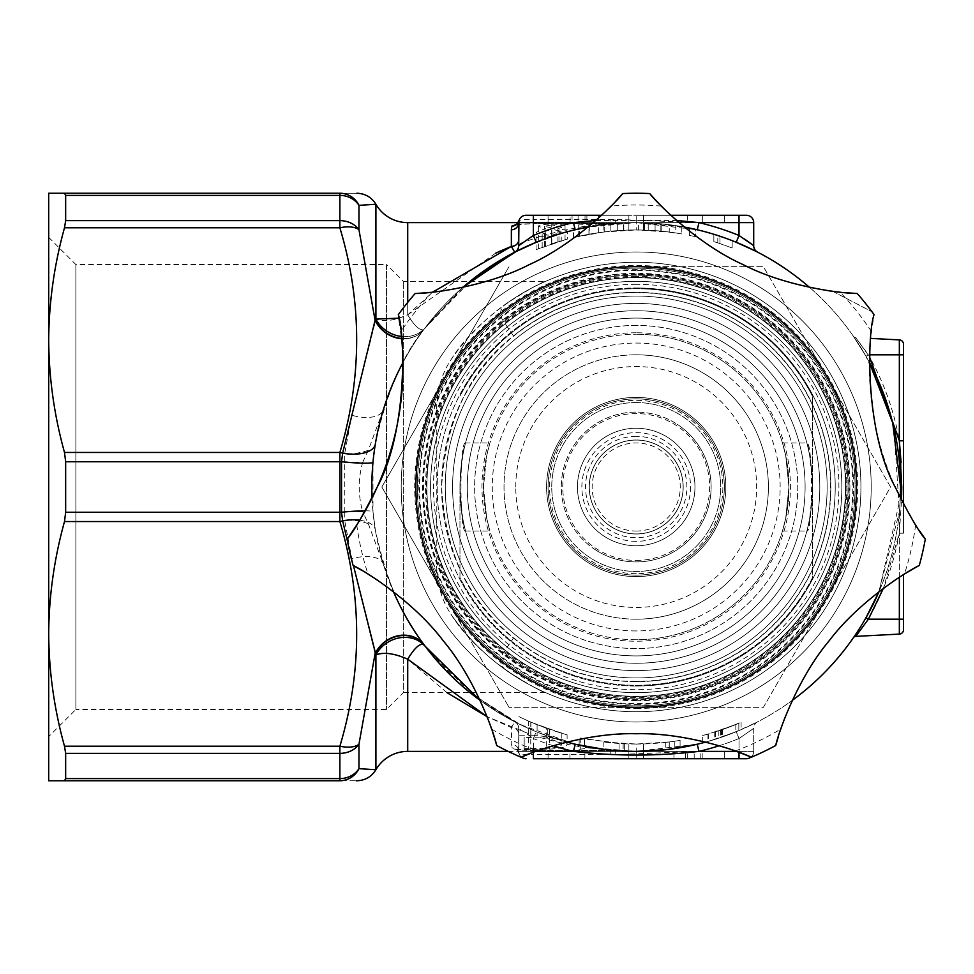 <?xml version="1.0" encoding="UTF-8"?>
<svg xmlns="http://www.w3.org/2000/svg" width="974" height="974" viewBox="0 0 974 974"><rect width="100%" height="100%" fill="white"/><g stroke="black" fill="none" stroke-linecap="round" stroke-linejoin="round"><path stroke-width="0.73" stroke-dasharray="4.87 3.65" d="M48.7 237.376L75.875 264.551L386.52 264.551L386.52 709.449L386.52 264.551L403.346 281.376L545.562 281.376C541.617 282.216 528.967 289.327 507.637 302.695C499.784 307.821 498.481 314.164 503.741 321.712L513.481 335.957C469.529 369.937 445.568 420.378 441.599 487.268C445.69 553.841 469.651 604.099 513.481 638.043L503.741 652.288C498.469 659.8 499.772 666.143 507.637 671.305C529.052 684.71 541.69 691.82 545.562 692.624L403.346 692.624L403.346 281.376L403.346 692.624L386.52 709.449L75.875 709.449L75.875 264.551L75.875 709.449L48.7 736.624M64.503 452.46L65.66 461.761L65.66 512.239L64.503 521.54C54.215 558.577 48.956 596.027 48.7 633.879L48.7 340.121L48.7 780.758L339.877 780.758C362.255 780.758 362.255 780.758 339.877 780.758A22.037 21.379 -90 0 0 358.956 768.656L358.956 744.282A22.037 10.69 16 0 1 339.877 746.218L339.877 778.603A22.037 19.882 180 0 0 358.956 768.656L375.915 769.74L375.915 654.881L375.075 653.712L358.956 744.282A22.037 18.165 0 0 1 339.877 753.365L65.66 753.365L64.503 746.218C54.203 709.121 48.944 671.67 48.7 633.879L48.7 340.121C48.956 302.269 54.215 264.818 64.503 227.782L339.877 227.782C362.255 303.072 362.255 377.973 339.877 452.46L64.503 452.46C54.203 415.362 48.944 377.924 48.7 340.121L48.7 193.242L64.503 193.242L65.66 195.397L65.66 220.635L64.503 227.782M901.084 462.54L899.343 533.192L899.343 634.098L855.732 636.375L868.394 619.184C883.637 592.302 893.962 563.629 899.343 533.192L883.406 588.345M878.95 591.729L900.353 497.97A264.38 264.38 0 0 1 878.95 591.729L899.416 511.752L893.949 428.158M903.519 504.13L903.519 533.192L899.343 533.192L901.559 500.344M636.205 266.681A220.319 220.319 0 0 0 415.886 487A220.319 220.319 0 0 0 636.205 707.319A220.319 220.319 0 0 0 856.523 487A220.319 220.319 0 0 0 636.205 266.681A220.319 220.319 0 0 0 415.886 487A220.319 220.319 0 0 0 636.205 707.319A220.319 220.319 0 0 0 856.523 487A220.319 220.319 0 0 0 636.205 266.681L763.409 266.681L890.601 487L763.409 707.319L509.012 707.319L763.409 707.319L890.601 487L763.409 266.681L636.205 266.681A220.319 220.319 0 0 0 445.41 597.159L509.012 707.319L381.808 487L509.012 266.681L381.808 487L445.41 597.159A220.319 220.319 0 0 0 826.999 597.159A220.319 220.319 0 0 0 636.205 266.681A220.319 220.319 0 0 0 415.886 487A220.319 220.319 0 0 0 636.205 707.319A220.319 220.319 0 0 0 856.523 487A220.319 220.319 0 0 0 636.205 266.681A220.319 220.319 0 0 0 415.886 487A220.319 220.319 0 0 0 636.205 707.319A220.319 220.319 0 0 0 856.523 487A220.319 220.319 0 0 0 636.205 266.681A220.319 220.319 0 0 0 415.886 487A220.319 220.319 0 0 0 636.205 707.319A220.319 220.319 0 0 0 856.523 487A220.319 220.319 0 0 0 636.205 266.681M636.205 686.013A199.013 199.013 0 0 1 437.192 487A199.013 199.013 0 0 1 636.205 287.987A199.013 199.013 0 0 0 437.192 487A199.013 199.013 0 0 0 636.205 686.013A199.013 199.013 0 0 0 835.217 487A199.013 199.013 0 0 0 636.205 287.987A199.013 199.013 0 0 1 835.217 487A199.013 199.013 0 0 1 636.205 686.013M513.481 638.043A194.605 194.605 0 0 0 830.822 487A194.605 194.605 0 0 0 513.481 335.957M636.205 292.395A194.605 194.605 0 0 0 441.599 487A194.605 194.605 0 0 0 636.205 681.605A194.605 194.605 0 0 0 830.822 487A194.605 194.605 0 0 0 636.205 292.395M636.205 277.7A209.3 209.3 0 0 0 426.904 487A209.3 209.3 0 0 0 636.205 696.3A209.3 209.3 0 0 0 845.505 487A209.3 209.3 0 0 0 636.205 277.7A209.3 209.3 0 0 0 426.904 487A209.3 209.3 0 0 0 636.205 696.3A209.3 209.3 0 0 0 845.505 487A209.3 209.3 0 0 0 636.205 277.7A209.3 209.3 0 0 0 426.904 487A209.3 209.3 0 0 0 636.205 696.3A209.3 209.3 0 0 0 845.505 487A209.3 209.3 0 0 0 636.205 277.7A209.3 209.3 0 0 0 426.904 487A209.3 209.3 0 0 0 636.205 696.3A209.3 209.3 0 0 0 845.505 487A209.3 209.3 0 0 0 636.205 277.7A209.3 209.3 0 0 1 845.505 487A209.3 209.3 0 0 1 636.205 696.3M636.205 270.358A216.642 216.642 0 0 0 419.563 487A216.642 216.642 0 0 0 636.205 703.642A216.642 216.642 0 0 0 852.847 487A216.642 216.642 0 0 0 636.205 270.358M518.131 222.62L636.205 222.62L636.205 215.278L687.388 215.278L636.205 215.278L636.205 222.62L570.07 222.62L702.339 222.62L702.339 215.278L578.106 215.278L702.303 215.278L702.339 222.62L623.457 222.924A264.38 264.38 0 0 0 617.699 223.265A264.38 264.38 0 0 1 623.81 222.912L636.205 222.62A264.38 264.38 0 0 0 623.81 222.912A264.38 264.38 0 0 1 636.205 222.62L578.239 224.921L573.516 228.415L565.444 230.022L557.919 228.598L565.054 226.272C564.944 224.921 560.513 224.227 551.759 224.178C542.981 224.215 538.512 224.933 538.354 226.321L545.416 228.598L536.065 232.348L540.582 236.305L511.362 246.422M623.457 230.278L623.81 230.254A264.38 264.38 0 0 1 636.205 229.961A264.38 264.38 0 0 0 610.832 231.191A264.38 264.38 0 0 1 623.457 230.278L623.457 222.924M569.924 758.722L569.924 751.38L636.205 751.38L636.205 758.722L673.947 758.722L584.887 758.722L694.194 758.722L569.924 758.722L636.205 758.722L636.205 751.38L697.25 744.233L698.955 751.38L614.947 754.631L610.199 754.546L610.199 750.357L533.387 750.357L610.199 750.394L636.205 751.38A264.38 264.38 0 0 0 669.248 749.298L636.205 751.38L605.463 749.578M636.205 744.039A264.38 264.38 0 0 1 603.162 741.957L636.205 744.039L669.248 741.957A264.38 264.38 0 0 1 636.205 744.039L636.205 751.38L615.519 750.564L636.205 751.38A264.38 264.38 0 0 1 383.366 564.238C395.809 599.972 409.384 626.818 424.08 644.8C402.396 618.38 386.142 580.066 375.319 529.856L372.993 511.776L372.993 462.224L375.319 444.144C386.142 393.934 402.396 355.62 424.08 329.2L424.08 329.2A29.378 25.86 -143.4 0 1 398.609 338.355A29.378 25.86 -143.4 0 1 375.075 320.288L358.956 229.718A22.037 18.165 0 0 0 339.877 220.635L339.877 195.397A22.037 19.882 180 0 1 358.956 205.344L375.915 204.26L375.915 319.119L351.76 415.228L344.662 453.774L344.82 512.202A29.378 2.569 177.6 0 1 362.669 511.594C358.079 495.133 358.079 478.745 362.669 462.407A29.378 2.569 -177.6 0 1 344.82 461.798A22.037 1.717 180 0 0 339.877 461.761L65.66 461.761M614.947 754.631L615.519 750.564L610.199 750.357L636.205 751.38L603.162 749.298A264.38 264.38 0 0 0 636.205 751.38L588.381 748.02L579.153 749.396L579.153 746.583L567.063 744.306C566.673 747.021 560.793 748.629 549.397 749.128L518.899 749.396L518.899 735.2L532.498 735.2L487.061 716.669L511.362 727.578L511.849 747.874C513.639 749.627 520.822 750.467 533.387 750.394M375.294 653.992A29.378 25.884 -36.7 0 1 398.804 635.937A29.378 25.884 -36.7 0 1 424.287 645.068L423.106 644.24A29.378 25.251 -28.7 0 0 375.915 654.881C383.744 651.898 394.348 653.335 407.716 659.179L407.716 751.38M603.162 232.043L636.205 229.961A264.38 264.38 0 0 0 603.162 232.043L603.162 224.702A264.38 264.38 0 0 1 900.585 487A264.38 264.38 0 0 1 636.205 751.38L569.924 751.38M614.947 219.369L615.519 223.436L533.387 223.643L610.199 223.606L636.205 222.62A264.38 264.38 0 0 1 669.248 224.702L636.205 222.62A264.38 264.38 0 0 1 644.411 222.754L636.205 222.62L697.25 229.767L698.955 222.62L614.947 219.369L610.199 219.454L610.199 223.643L636.205 222.62A264.38 264.38 0 0 0 588.126 227.027L636.205 222.62L603.162 224.702M545.562 692.624C538.975 690.7 480.693 661.845 450.852 614.058C440.504 598.243 435.816 579.688 436.79 558.406L436.79 415.594C435.804 394.336 440.492 375.794 450.852 359.942A224.726 224.726 0 0 1 860.931 487A224.726 224.726 0 0 1 507.637 671.305M636.205 711.726A224.726 224.726 0 0 1 450.852 614.058A224.726 224.726 0 0 0 860.931 487A224.726 224.726 0 0 0 636.205 262.274A224.726 224.726 0 0 1 860.931 487A224.726 224.726 0 0 1 636.205 711.726M398.963 318.157L407.716 314.821L432.724 292.127M497.909 252.156L496.777 252.68M495.644 253.203L407.716 314.821L407.716 222.62M508.16 751.38L673.947 751.38L584.887 751.38L636.205 751.38L593.738 747.947L619.074 750.82A264.38 264.38 0 0 0 624.346 751.112A264.38 264.38 0 0 1 623.141 751.051L605.11 749.542M636.205 251.998A235.002 235.002 0 0 0 401.203 487A235.002 235.002 0 0 0 636.205 722.002A235.002 235.002 0 0 0 871.206 487A235.002 235.002 0 0 0 636.205 251.998A235.002 235.002 0 0 0 401.203 487A235.002 235.002 0 0 0 636.205 722.002A235.002 235.002 0 0 0 871.206 487A235.002 235.002 0 0 0 636.205 251.998A235.002 235.002 0 0 0 401.203 487A235.002 235.002 0 0 0 636.205 722.002A235.002 235.002 0 0 0 871.206 487A235.002 235.002 0 0 0 636.205 251.998M680.083 747.715A264.38 264.38 0 0 1 665.766 749.724L669.211 749.31A264.38 264.38 0 0 0 680.083 747.715L680.083 740.362A264.38 264.38 0 0 1 669.211 741.969L665.766 742.371A264.38 264.38 0 0 0 680.083 740.362L680.083 747.715M681.8 226.589L660.847 223.777A264.38 264.38 0 0 0 648.221 222.9A264.38 264.38 0 0 1 681.8 226.589L681.8 233.93L681.8 226.589M713.845 234.284A264.38 264.38 0 0 1 719.944 236.232L717.801 235.525A264.38 264.38 0 0 0 713.845 234.284L713.845 241.625A264.38 264.38 0 0 1 717.801 242.867L732.156 247.993L719.944 243.573L719.944 236.232L719.944 243.573A264.38 264.38 0 0 0 713.845 241.625L713.845 234.284M695.533 229.365A264.38 264.38 0 0 0 689.422 228.038A264.38 264.38 0 0 1 695.533 229.365L695.533 236.706L695.533 229.365M702.68 735.54L720.602 730.196L741.092 722.343L718.849 730.78A264.38 264.38 0 0 0 738.828 723.305A264.38 264.38 0 0 1 714.733 732.107L735.82 724.546L707.952 734.116A264.38 264.38 0 0 1 702.68 735.54L702.68 742.882A264.38 264.38 0 0 0 707.952 741.457L735.82 731.888L714.733 739.449A264.38 264.38 0 0 0 738.828 730.646A264.38 264.38 0 0 1 718.849 738.134L741.092 729.684L720.602 737.549L705.675 742.091A264.38 264.38 0 0 0 792.325 700.355M809.479 287.318A264.38 264.38 0 0 1 869.441 362.511L865.996 356.265L889.591 411.552M889.652 411.746L892.939 423.909M853.467 637.641L865.996 617.735L854.624 635.961M903.519 344.309A4.407 4.407 0 0 0 899.343 339.902L899.343 440.808C893.962 410.371 883.637 381.698 868.394 354.816L865.996 356.265L853.467 336.359L865.996 356.265L868.394 354.816L855.732 337.625L869.575 356.898M684.284 227.027A264.38 264.38 0 0 0 636.205 222.62L638.384 222.632A264.38 264.38 0 0 0 636.205 222.62L684.284 227.027M719.226 745.731A271.722 271.722 0 0 0 739.023 738.523L736.234 731.717A264.38 264.38 0 0 1 697.25 744.233A264.38 264.38 0 0 0 736.234 731.717A264.38 264.38 0 0 1 697.25 744.233A264.38 264.38 0 0 0 736.234 731.717L739.023 738.523L739.023 751.38L753.706 751.38L753.706 728.345L739.023 738.523L753.706 728.345A7.342 7.342 0 0 1 757.675 721.819L736.234 731.717L757.675 721.819A7.342 7.342 0 0 0 753.706 728.345L753.706 751.38A7.342 7.342 0 0 1 750.966 757.102A7.342 7.342 0 0 0 753.706 751.38L724.327 751.38L739.023 751.38L739.023 758.722L533.387 758.722L548.082 758.722L533.387 758.722L533.387 754.546C524.828 754.582 520.006 754.156 518.947 753.255L518.704 728.345L518.704 751.38A7.342 7.147 -0 0 0 511.362 744.233M755.946 251.292L736.234 242.282L739.023 235.477L739.023 222.62L724.327 222.62L739.023 222.62L739.023 215.278L526.045 215.278A7.342 7.342 0 0 0 518.947 220.745C520.006 219.844 524.828 219.418 533.387 219.454L533.387 223.643L515.745 224.763M375.294 320.008A29.378 25.884 36.7 0 0 398.804 338.063A29.378 25.884 36.7 0 0 424.287 328.932L462.93 287.318A264.38 264.38 0 0 0 402.98 362.511M372.056 497.97A264.38 264.38 0 0 0 393.459 591.729M470.43 692.94L520.274 724.607L575.159 744.233A264.38 264.38 0 0 1 536.175 731.717L514.735 721.819L480.085 700.355A264.38 264.38 0 0 0 566.734 742.091M527.64 245.935L560.902 233.577L574.246 229.986L604.732 224.507L636.205 222.62A264.38 264.38 0 0 0 383.366 409.762C395.809 374.028 409.384 347.182 424.08 329.2A29.378 25.86 -143.4 0 1 401.665 338.745M617.699 223.265A264.38 264.38 0 0 0 610.832 223.837A264.38 264.38 0 0 1 617.699 223.265L617.699 230.619L617.699 223.265M401.641 338.441A29.378 25.884 36.7 0 0 424.287 328.932L470.028 281.376M516.67 251.182L525.29 247.006M579.153 746.583L579.153 745.147A264.38 264.38 0 0 0 584.424 746.254L584.424 738.913L623.141 743.71A264.38 264.38 0 0 0 624.346 743.771A264.38 264.38 0 0 1 619.074 743.479L580.261 738.049A264.38 264.38 0 0 1 579.153 737.805A264.38 264.38 0 0 0 584.424 738.913L584.424 746.254L590.451 747.387L584.68 747.472M445.995 670.623L424.287 645.068L470.028 692.624M362.669 462.407L368.269 450.28L383.366 409.762A29.378 14.464 -163 0 1 351.76 415.228M368.269 450.28A29.378 12.869 176 0 1 344.662 453.774A22.037 10.69 16 0 0 339.877 452.46L339.877 512.239A22.037 1.717 180 0 0 344.82 512.202L344.662 520.226A22.037 10.69 -16 0 1 339.877 521.54L64.503 521.54M368.269 523.72A29.378 12.869 -176 0 0 344.662 520.226L351.76 558.772A29.378 14.464 163 0 1 383.366 564.238L368.269 523.72L362.669 511.594M446.956 692.624L407.716 659.179C413.999 648.794 419.137 643.814 423.106 644.24M636.205 751.38L588.381 748.02M532.498 735.2L537.1 735.346C555.923 738.304 565.918 741.165 567.099 743.929L567.063 744.306M516.634 224.397L533.387 223.606M407.716 302.378L407.716 314.821C394.348 320.665 383.744 322.102 375.915 319.119A29.378 25.251 28.7 0 0 423.106 329.76C419.137 330.186 413.999 325.206 407.716 314.821C413.999 325.219 419.137 330.198 423.106 329.76A29.378 25.251 -151.3 0 1 401.446 336.456M560.902 233.577L551.674 236.122L540.582 236.305M564.689 232.482L574.246 229.986L573.516 228.415M565.444 230.022L567.343 231.362L567.343 239.093L551.674 243.841L551.674 236.122M598.62 224.69L636.205 222.62L636.205 229.961L669.248 232.043L669.248 224.702M548.082 751.38L724.327 751.38L533.387 751.38L548.082 751.38L548.082 758.722L724.327 758.722L548.082 758.722L548.082 751.38M702.144 751.38L643.546 751.38L702.181 751.38L702.144 758.722L643.546 758.722L702.144 758.722M724.327 222.62L533.387 222.62L724.327 222.62L724.327 215.278L724.327 222.62M570.07 222.62L570.107 215.278L628.863 215.278L570.07 215.278L570.07 222.62M365.238 510.826A29.378 2.496 174.6 0 1 372.993 511.776M65.66 220.635L339.877 220.635L339.877 227.782A22.037 10.69 -16 0 1 358.956 229.718L358.956 205.344A22.037 21.379 90 0 0 339.877 193.242C362.255 193.242 362.255 193.242 339.877 193.242L64.503 193.242M450.852 359.942C480.413 312.411 539.072 283.203 545.562 281.376M507.637 302.695A224.726 224.726 0 0 1 636.205 262.274A224.726 224.726 0 0 0 507.637 302.695M601.579 215.278L670.83 215.278M759.184 252.972L757.662 252.181A7.342 7.342 0 0 1 757.662 252.169A7.342 7.342 0 0 1 753.706 245.655L753.706 222.62A7.342 7.342 0 0 0 746.364 215.278L739.023 215.278L739.023 222.62L739.023 215.278M753.706 245.655L752.366 244.632M744.343 238.898L739.023 235.477A271.722 271.722 0 0 0 698.955 222.62L753.706 222.62M518.704 222.62L518.704 245.655A7.342 7.342 0 0 1 514.735 252.181L470.223 281.218M595.857 220.453L676.565 220.453M697.25 229.767A264.38 264.38 0 0 1 736.234 242.282A264.38 264.38 0 0 0 697.25 229.767A264.38 264.38 0 0 1 736.234 242.282A264.38 264.38 0 0 0 697.25 229.767M575.159 229.767A264.38 264.38 0 0 0 536.175 242.282A264.38 264.38 0 0 1 575.159 229.767M533.387 215.278L533.387 222.62L533.387 215.278L533.387 219.454L610.199 219.454M628.863 230.071L628.863 222.729L628.863 230.071M669.248 232.043A264.38 264.38 0 0 0 643.546 230.071L643.546 222.729L643.546 230.071A264.38 264.38 0 0 0 636.205 229.961L644.411 230.095A264.38 264.38 0 0 0 636.205 229.961A264.38 264.38 0 0 1 638.384 229.974L636.205 229.961M575.159 744.233A264.38 264.38 0 0 1 536.175 731.717L533.387 738.523L518.704 728.345A7.342 7.342 0 0 0 514.735 721.819L511.362 727.578A7.342 6.684 0 0 1 518.704 734.262M424.08 644.8A29.378 25.86 143.4 0 0 398.609 635.645A29.378 25.86 143.4 0 0 375.075 653.712L351.76 558.772M347.548 541.483L353.465 565.675M359.723 520.201A29.378 14.196 170.7 0 1 375.319 529.856M65.66 753.365L65.66 778.603L64.503 780.758M553.183 745.731A271.722 271.722 0 0 1 533.387 738.523L533.387 751.38L518.704 751.38A7.342 7.342 0 0 0 521.443 757.102A7.342 7.342 0 0 1 518.947 753.255A7.342 7.244 -14.8 0 0 511.849 747.874M518.704 728.345A7.342 7.342 0 0 0 514.735 721.819L470.223 692.782M535.98 751.38L533.387 751.38L533.387 758.722L533.387 752.33M739.023 752.33L739.023 751.38L698.955 751.38A271.722 271.722 0 0 0 739.023 738.523L739.023 758.722L739.023 751.38L736.429 751.38M628.863 743.929L628.863 751.271L628.863 743.929M603.162 741.957L603.162 749.298M669.248 741.957L669.248 749.298M643.546 743.929L643.546 751.271L643.546 743.929M643.546 215.278L643.546 222.62L643.546 215.278M628.863 215.278L628.863 222.62L628.863 215.278M578.106 215.278L578.106 222.62M585.021 215.278L585.021 222.62M586.896 215.278L586.896 222.62M572.067 215.278L572.067 222.62M687.388 215.278L687.388 222.62M598.389 215.278L598.389 222.62M628.863 758.722L628.863 751.38L628.863 758.722M643.546 758.722L643.546 751.38L643.546 758.722M569.96 758.722L569.96 751.38M694.194 758.722L694.194 751.38M687.267 758.722L687.267 751.38M685.416 758.722L685.416 751.38M700.209 758.722L700.209 751.38M584.887 758.722L584.887 751.38M673.947 758.722L673.947 751.38M732.156 247.993L732.156 240.651L732.156 247.993M717.801 242.867L717.801 235.525M689.422 235.379L689.422 228.038L689.422 235.379A264.38 264.38 0 0 1 695.533 236.706A264.38 264.38 0 0 0 689.422 235.379M675.773 232.944L661.188 231.155L661.188 223.801L675.773 225.603A264.38 264.38 0 0 0 661.188 223.801L661.188 231.155A264.38 264.38 0 0 1 675.773 232.944L675.773 225.603M660.847 231.118L681.8 233.93A264.38 264.38 0 0 0 648.221 230.241A264.38 264.38 0 0 1 660.847 231.118L660.847 223.777M655.088 230.643L655.088 223.302L655.088 230.643M648.221 230.241L648.221 222.9L648.221 230.241M661.188 231.155L661.188 223.801L661.188 231.155M623.81 230.254L623.81 222.912L623.81 230.254M644.411 230.095L644.411 222.754L644.411 230.095M610.832 231.191L610.832 223.837L610.832 231.191M638.384 229.974L638.384 222.632M589.124 234.186L573.455 237.522L604.732 231.849L589.124 234.186L589.124 226.845M604.732 231.849L604.732 224.507M589.051 234.21L589.051 224.178M578.239 236.402L578.239 224.921M573.455 237.522L573.455 229.121M597.464 225.481L579.932 227.283L579.554 228.549L597.464 225.481M589.307 234.162L579.554 236.11L598.633 232.652L589.307 234.162L589.307 224.909L594.091 225.225M598.633 232.652L598.633 225.311M579.554 236.11L579.554 228.549M579.932 227.283L589.307 224.909M588.941 234.223L588.941 226.881M551.674 235.27L561.243 232.068L560.622 231.094L545.209 234.99L551.674 235.27L551.674 243.841L561.243 240.822L561.243 232.068M561.243 240.822L536.065 249.673L567.343 239.093M557.919 241.82L557.919 228.598M565.054 239.726L565.054 226.272M551.759 243.817L551.759 224.178M538.354 248.747L538.354 226.321M545.416 246.045L545.416 228.598M536.065 249.673L536.065 232.348M551.734 243.817L551.734 224.909L558.954 226.248L551.674 228.001L544.454 226.309L551.734 224.909M558.954 241.503L558.954 226.248M544.454 246.398L544.454 226.309M551.674 243.841L551.674 228.001M551.82 243.792L551.82 229.316L560.622 231.094M542.165 247.262L542.165 232.36L551.82 229.316M545.209 234.99L542.165 232.36M567.099 734.846L549.397 729.38L530.757 722.099A264.38 264.38 0 0 1 518.899 716.584A264.38 264.38 0 0 0 537.1 724.753L567.099 734.846L567.099 743.929M518.899 749.396L518.899 735.2M549.397 729.38L549.397 749.128M546.353 728.296L561.828 733.349L530.903 722.16A264.38 264.38 0 0 1 524.17 719.116A264.38 264.38 0 0 0 528.298 721.004L546.353 728.296L546.353 748.336L524.17 748.58L524.17 737.33L547.705 738.134L561.681 743.15L561.828 743.905C561.876 746.376 556.714 747.862 546.353 748.336M561.828 733.349L561.828 743.905M547.705 728.783L547.705 738.134M524.17 748.58L524.17 737.33M561.681 743.15L539.645 737.415M623.141 743.71L623.141 751.051M624.346 743.771L624.346 751.112L624.346 743.771M619.074 743.479L619.074 750.82L619.074 743.479M580.261 738.049L580.261 749.396M539.803 733.179L579.153 745.147L579.153 737.805L579.153 749.396M674.812 741.202L674.812 748.543L674.812 741.202M665.766 742.371L665.766 749.724M669.211 741.969L669.211 749.31M708.707 733.897L708.707 741.238M714.733 732.107L714.733 739.449M721.649 729.843L721.649 737.184M735.82 724.546L735.82 731.888M720.906 730.098L720.906 737.44M707.952 734.116L707.952 741.457M720.602 730.196L720.602 737.549M741.092 722.343L741.092 729.684M722.598 729.514L722.598 736.868M715.683 731.803L715.683 739.144M718.849 730.78L718.849 738.134M738.828 723.305L738.828 730.646L738.828 723.305M870.768 338.404L899.343 339.902M865.996 617.735L868.394 619.184L903.519 619.184L903.519 574.636M899.343 577.29L899.343 533.192L903.519 533.192L903.519 354.816L869.648 354.816M853.467 336.359A2.934 2.934 0 0 0 855.732 337.625A2.934 2.934 0 0 1 853.467 336.359A2.934 2.934 0 0 0 855.732 337.625M855.732 636.375A2.934 2.934 0 0 0 853.467 637.629L853.467 637.629A2.934 2.934 0 0 1 855.732 636.375M899.343 440.808L903.519 440.808M899.343 634.098A4.407 4.407 0 0 0 903.519 629.691M636.205 296.059A190.941 190.941 0 0 0 445.264 487A190.941 190.941 0 0 0 636.205 677.941A190.941 190.941 0 0 0 827.145 487A190.941 190.941 0 0 0 636.205 296.059A190.941 190.941 0 0 0 445.264 487A190.941 190.941 0 0 0 636.205 677.941A190.941 190.941 0 0 0 827.145 487A190.941 190.941 0 0 0 636.205 296.059A190.941 190.941 0 0 0 445.264 487A190.941 190.941 0 0 0 636.205 677.941A190.941 190.941 0 0 0 827.145 487A190.941 190.941 0 0 0 636.205 296.059A190.941 190.941 0 0 0 445.264 487A190.941 190.941 0 0 0 636.205 677.941A190.941 190.941 0 0 0 827.145 487A190.941 190.941 0 0 0 636.205 296.059A190.941 190.941 0 0 1 827.145 487A190.941 190.941 0 0 1 636.205 677.941M636.205 332.779A154.221 154.221 0 0 0 481.984 487A154.221 154.221 0 0 0 636.205 641.221A154.221 154.221 0 0 0 790.425 487A154.221 154.221 0 0 0 636.205 332.779M636.205 619.184A132.184 132.184 0 0 1 504.021 487A132.184 132.184 0 0 1 636.205 354.816A132.184 132.184 0 0 0 504.021 487A132.184 132.184 0 0 0 636.205 619.184A132.184 132.184 0 0 0 768.389 487A132.184 132.184 0 0 0 636.205 354.816A132.184 132.184 0 0 1 768.389 487A132.184 132.184 0 0 1 636.205 619.184A132.184 132.184 0 0 1 504.021 487A132.184 132.184 0 0 1 636.205 354.816A132.184 132.184 0 0 1 768.389 487A132.184 132.184 0 0 1 636.205 619.184M636.205 692.624A205.624 205.624 0 0 0 841.828 487A205.624 205.624 0 0 0 636.205 281.376A205.624 205.624 0 0 0 430.581 487A205.624 205.624 0 0 0 636.205 692.624A205.624 205.624 0 0 0 841.828 487A205.624 205.624 0 0 0 636.205 281.376A205.624 205.624 0 0 0 430.581 487A205.624 205.624 0 0 0 636.205 692.624M636.205 573.662A86.662 86.662 0 0 1 549.543 487A86.662 86.662 0 0 1 636.205 400.338A86.662 86.662 0 0 1 722.866 487A86.662 86.662 0 0 1 636.205 573.662M636.205 402.542A84.458 84.458 0 0 0 551.747 487A84.458 84.458 0 0 0 636.205 571.458A84.458 84.458 0 0 0 720.663 487A84.458 84.458 0 0 0 636.205 402.542A84.458 84.458 0 0 0 551.747 487A84.458 84.458 0 0 0 636.205 571.458A84.458 84.458 0 0 0 720.663 487A84.458 84.458 0 0 0 636.205 402.542M636.205 708.488A221.488 221.488 0 0 0 857.692 487A221.488 221.488 0 0 0 636.205 265.512A221.488 221.488 0 0 0 414.717 487A221.488 221.488 0 0 0 636.205 708.488M782.463 442.939L785.75 455.844L788.952 486.976L785.738 518.168L782.463 531.061L785.738 518.168L788.952 487L785.75 455.856L782.463 442.939L806.862 442.939C808.749 445.52 810.611 460.203 812.462 487C810.611 513.785 808.749 528.48 806.862 531.061C812.961 533.789 812.961 440.199 806.862 442.939M782.463 531.061L806.862 531.061M465.548 442.939C459.448 440.211 459.448 533.801 465.548 531.061C463.661 528.48 461.798 513.797 459.959 487C461.798 460.215 463.661 445.52 465.548 442.939L489.946 442.939L486.659 455.844L483.457 486.976L486.671 518.168L489.946 531.061L486.671 518.168L483.457 487L486.659 455.856L489.946 442.939M465.548 531.061L489.946 531.061M636.205 655.904A168.904 168.904 0 0 1 467.301 487A168.904 168.904 0 0 1 636.205 318.096A168.904 168.904 0 0 0 467.301 487A168.904 168.904 0 0 0 636.205 655.904A168.904 168.904 0 0 0 805.108 487A168.904 168.904 0 0 0 636.205 318.096A168.904 168.904 0 0 0 467.301 487A168.904 168.904 0 0 0 636.205 655.904A168.904 168.904 0 0 0 805.108 487A168.904 168.904 0 0 0 636.205 318.096A168.904 168.904 0 0 1 805.108 487A168.904 168.904 0 0 1 636.205 655.904M636.205 325.438A161.562 161.562 0 0 0 474.642 487A161.562 161.562 0 0 0 636.205 648.562A161.562 161.562 0 0 0 797.767 487A161.562 161.562 0 0 0 636.205 325.438A161.562 161.562 0 0 0 474.642 487A161.562 161.562 0 0 0 636.205 648.562A161.562 161.562 0 0 0 797.767 487A161.562 161.562 0 0 0 636.205 325.438M636.205 670.599A183.599 183.599 0 0 1 452.606 487A183.599 183.599 0 0 1 636.205 303.401A183.599 183.599 0 0 1 819.804 487A183.599 183.599 0 0 1 636.205 670.599M636.205 639.748A152.748 152.748 0 0 1 483.457 487A152.748 152.748 0 0 1 636.205 334.252A152.748 152.748 0 0 0 483.457 487A152.748 152.748 0 0 0 636.205 639.748A152.748 152.748 0 0 0 788.952 487A152.748 152.748 0 0 0 636.205 334.252A152.748 152.748 0 0 1 788.952 487A152.748 152.748 0 0 1 636.205 639.748M636.205 705.846A218.846 218.846 0 0 0 855.05 487A218.846 218.846 0 0 0 636.205 268.154A218.846 218.846 0 0 0 417.359 487A218.846 218.846 0 0 0 636.205 705.846A218.846 218.846 0 0 0 855.05 487A218.846 218.846 0 0 0 636.205 268.154A218.846 218.846 0 0 0 417.359 487A218.846 218.846 0 0 0 636.205 705.846M812.462 487A176.257 176.257 0 0 0 636.205 310.743A176.257 176.257 0 0 0 459.959 487L459.959 577.838A198.282 198.282 0 0 0 812.462 577.838L812.462 396.162L812.462 577.838A198.282 198.282 0 0 1 459.959 577.838L459.959 487A176.257 176.257 0 0 0 636.205 663.257A176.257 176.257 0 0 0 812.462 487A176.257 176.257 0 0 0 636.205 310.743A176.257 176.257 0 0 0 459.959 487A176.257 176.257 0 0 0 636.205 663.257A176.257 176.257 0 0 0 812.462 487M812.462 396.162A198.282 198.282 0 0 0 459.959 396.162A198.282 198.282 0 0 1 812.462 396.162M636.205 440.005A46.995 46.995 -0 0 0 589.209 487A46.995 46.995 -0 0 0 636.205 533.995A46.995 46.995 180 0 1 589.209 487A46.995 46.995 180 0 1 636.205 440.005A46.995 46.995 180 0 1 683.2 487A46.995 46.995 180 0 1 636.205 533.995A46.995 46.995 -0 0 0 683.2 487A46.995 46.995 -0 0 0 636.205 440.005A46.995 46.995 0 0 1 683.2 487A46.995 46.995 0 0 1 636.205 533.995A46.995 46.995 0 0 1 589.209 487A46.995 46.995 0 0 1 636.205 440.005A46.995 46.995 0 0 1 683.2 487A46.995 46.995 0 0 1 636.205 533.995A46.995 46.995 0 0 1 589.209 487A46.995 46.995 0 0 1 636.205 440.005M636.205 560.44A73.44 73.44 -0 0 0 709.644 487A73.44 73.44 -0 0 0 636.205 413.56A73.44 73.44 -0 0 0 562.765 487A73.44 73.44 -0 0 0 636.205 560.44M636.205 398.877A88.123 88.123 180 0 1 724.327 487A88.123 88.123 180 0 1 636.205 575.123A88.123 88.123 -0 0 0 724.327 487A88.123 88.123 -0 0 0 636.205 398.877A88.123 88.123 -0 0 0 548.082 487A88.123 88.123 -0 0 0 636.205 575.123A88.123 88.123 180 0 1 548.082 487A88.123 88.123 180 0 1 636.205 398.877M636.205 531.061A44.061 44.061 -0 0 0 680.266 487A44.061 44.061 -0 0 0 636.205 442.939A44.061 44.061 -0 0 0 592.143 487A44.061 44.061 -0 0 0 636.205 531.061M636.205 428.243A58.757 58.757 180 0 1 694.961 487A58.757 58.757 180 0 1 636.205 545.757A58.757 58.757 -0 0 0 694.961 487A58.757 58.757 -0 0 0 636.205 428.243A58.757 58.757 -0 0 0 577.46 487A58.757 58.757 -0 0 0 636.205 545.757A58.757 58.757 180 0 1 577.46 487A58.757 58.757 180 0 1 636.205 428.243A58.757 58.757 -0 0 0 577.46 487A58.757 58.757 -0 0 0 636.205 545.757A58.757 58.757 -0 0 0 694.961 487A58.757 58.757 -0 0 0 636.205 428.243M732.606 339.451A176.257 176.257 0 0 0 488.656 390.598A176.257 176.257 0 0 0 539.803 634.549A176.257 176.257 0 0 1 488.656 390.598A176.257 176.257 0 0 1 732.606 339.451A176.257 176.257 0 0 1 783.753 583.402A176.257 176.257 0 0 1 539.803 634.549A176.257 176.257 0 0 0 783.753 583.402A176.257 176.257 0 0 0 732.606 339.451M535.785 640.697A183.599 183.599 0 0 1 482.507 386.581A183.599 183.599 0 0 1 736.624 333.303A183.599 183.599 0 0 0 482.507 386.581A183.599 183.599 0 0 0 535.785 640.697A183.599 183.599 0 0 0 789.902 587.419A183.599 183.599 0 0 0 736.624 333.303A183.599 183.599 0 0 1 789.902 587.419A183.599 183.599 0 0 1 535.785 640.697M685.209 411.99A89.596 89.596 0 0 1 711.215 536.004A89.596 89.596 0 0 1 587.2 562.01A89.596 89.596 0 0 0 711.215 536.004A89.596 89.596 0 0 0 685.209 411.99A89.596 89.596 0 0 0 561.194 437.996A89.596 89.596 0 0 0 587.2 562.01A89.596 89.596 0 0 1 561.194 437.996A89.596 89.596 0 0 1 685.209 411.99M595.236 549.713A74.913 74.913 0 0 0 698.918 527.969A74.913 74.913 0 0 0 677.174 424.287A74.913 74.913 0 0 1 698.918 527.969A74.913 74.913 0 0 1 595.236 549.713A74.913 74.913 0 0 1 573.491 446.031A74.913 74.913 0 0 1 677.174 424.287A74.913 74.913 0 0 0 573.491 446.031A74.913 74.913 0 0 0 595.236 549.713M636.205 277.225A209.775 209.775 0 0 0 426.429 487A209.775 209.775 0 0 0 636.205 696.775A209.775 209.775 0 0 0 845.992 487A209.775 209.775 0 0 0 636.205 277.225M636.205 274.035A212.965 212.965 0 0 0 423.24 487A212.965 212.965 0 0 0 636.205 699.965A212.965 212.965 0 0 0 849.182 487A212.965 212.965 0 0 0 636.205 274.035M636.205 284.311A202.689 202.689 -0 0 0 433.515 487A202.689 202.689 -0 0 0 636.205 689.689A202.689 202.689 -0 0 0 838.894 487A202.689 202.689 -0 0 0 636.205 284.311M636.205 630.933A143.933 143.933 0 0 1 492.272 487A143.933 143.933 0 0 1 636.205 343.067A143.933 143.933 0 0 1 780.15 487A143.933 143.933 0 0 1 636.205 630.933M636.205 440.078A46.922 46.922 0 0 1 683.127 487A46.922 46.922 0 0 1 636.205 533.922A46.922 46.922 0 0 1 589.282 487A46.922 46.922 0 0 1 636.205 440.078A46.922 46.922 0 0 1 683.127 487A46.922 46.922 0 0 1 636.205 533.922A46.922 46.922 0 0 1 589.282 487A46.922 46.922 0 0 1 636.205 440.078M521.078 757.248A293.758 293.758 0 0 1 496.691 745.512L496.302 744.099M491.627 729.124A281.997 281.997 0 0 0 537.051 750.991L530.416 753.462M723.268 746.948A293.758 293.758 -0 0 0 549.08 746.973M751.331 757.248A293.758 293.758 0 0 0 775.718 745.512A293.758 293.758 0 0 1 751.331 757.248L749.98 756.676M735.37 750.991A281.997 281.997 0 0 0 780.783 729.124L778.579 735.845M893.718 581.015A293.758 293.758 -0 0 0 785.129 717.205M919.273 565.492A293.758 293.758 0 0 0 925.3 539.109A293.758 293.758 0 0 1 919.273 565.492L917.983 566.186M874.068 314.626A293.758 293.758 0 0 0 857.193 293.466A293.758 293.758 0 0 1 874.068 314.626L871.511 331.586A293.758 293.758 -0 0 0 915.645 524.925L919.212 530.367M871.511 331.586A281.997 281.997 0 0 0 840.087 292.176L847.124 292.821M670.55 215.023A293.758 293.758 -0 0 0 827.498 290.581M649.743 193.558A293.758 293.758 0 0 0 622.678 193.558A293.758 293.758 0 0 1 649.743 193.558L650.705 194.666M661.407 206.123A281.997 281.997 0 0 0 611.002 206.123L615.909 201.021M444.984 290.569A293.758 293.758 -0 0 0 601.908 214.974M415.216 293.466A293.758 293.758 0 0 0 398.342 314.626A293.758 293.758 0 0 1 415.216 293.466L416.689 293.393M432.322 292.176A281.997 281.997 0 0 0 400.898 331.586L400.095 325.474M347.109 539.109A293.758 293.758 0 0 0 353.136 565.492A293.758 293.758 0 0 1 347.109 539.109L347.864 538.062M356.764 524.925A281.997 281.997 0 0 0 367.977 574.076L361.914 570.423M487.243 717.144A293.758 293.758 -0 0 0 378.63 580.967M503.741 321.712A211.821 211.821 0 0 1 848.025 487A211.821 211.821 0 0 1 503.741 652.288M436.79 415.594A211.821 211.821 0 0 1 848.025 487A211.821 211.821 0 0 1 436.79 558.406M65.66 195.397L339.877 195.397L339.877 193.242M65.66 512.239L339.877 512.239L339.877 521.54C362.255 596.027 362.255 670.928 339.877 746.218L64.503 746.218M548.082 222.62L548.082 215.278L548.082 222.62M65.66 778.603L339.877 778.603L339.877 780.758M610.199 754.546L533.387 754.546L533.387 750.357L515.745 749.237L518.947 753.255M724.327 751.38L724.327 758.722L724.327 751.38M537.1 724.753L537.1 735.346M530.757 722.099L530.757 749.396M528.298 721.004L528.298 748.58M530.903 722.16L530.903 737.33M636.205 681.386A194.386 194.386 0 0 1 441.819 487A194.386 194.386 0 0 1 636.205 292.614A194.386 194.386 0 0 1 830.591 487A194.386 194.386 0 0 1 636.205 681.386M636.205 700.708A213.708 213.708 0 0 1 422.497 487A213.708 213.708 0 0 1 636.205 273.292A213.708 213.708 0 0 1 849.912 487A213.708 213.708 0 0 1 636.205 700.708M636.205 541.349A54.349 54.349 180 0 1 581.855 487A54.349 54.349 180 0 1 636.205 432.651A54.349 54.349 180 0 1 690.554 487A54.349 54.349 180 0 1 636.205 541.349M636.205 436.328A50.672 50.672 -0 0 0 585.532 487A50.672 50.672 -0 0 0 636.205 537.672A50.672 50.672 -0 0 0 686.877 487A50.672 50.672 -0 0 0 636.205 436.328M636.205 274.278A212.722 212.722 0 0 0 423.483 487A212.722 212.722 0 0 0 636.205 699.722A212.722 212.722 0 0 0 848.926 487A212.722 212.722 0 0 0 636.205 274.278M636.205 276.36A210.64 210.64 0 0 0 425.565 487A210.64 210.64 0 0 0 636.205 697.64A210.64 210.64 0 0 0 846.844 487A210.64 210.64 0 0 0 636.205 276.36M636.205 704.372A217.372 217.372 0 0 0 853.577 487A217.372 217.372 0 0 0 636.205 269.628A217.372 217.372 0 0 0 418.832 487A217.372 217.372 0 0 0 636.205 704.372M515.77 487A120.435 120.435 0 0 1 636.205 366.565A120.435 120.435 0 0 1 756.64 487A120.435 120.435 0 0 1 636.205 607.435A120.435 120.435 0 0 1 515.77 487M915.645 524.925A281.997 281.997 0 0 1 904.432 574.076M458.73 291.043L424.287 328.932L442.038 307.565M832.721 291.311L871.961 311.765L832.721 291.311M424.287 645.068L458.73 682.957M702.181 758.722L702.181 751.38"/><path stroke-width="1.46" d="M365.238 510.826A29.378 2.496 174.6 0 0 341.533 512.239A22.037 1.717 180 0 1 339.877 512.239L65.66 512.239L64.503 521.54C54.203 558.638 48.944 596.076 48.7 633.879L48.7 736.624L48.7 633.879C48.956 671.731 54.215 709.182 64.503 746.218L65.66 753.365L339.877 753.365A22.037 18.165 0 0 0 358.956 744.282L375.075 653.712A29.378 25.86 143.4 0 1 398.609 635.645A29.378 25.86 143.4 0 1 424.08 644.8M64.503 521.54L339.877 521.54A22.037 10.69 -16 0 0 342.641 520.846L341.533 512.239L341.533 461.761A22.037 1.717 180 0 0 339.877 461.761L339.877 452.46C362.255 377.169 362.255 302.281 339.877 227.782L64.503 227.782C54.203 264.879 48.944 302.33 48.7 340.121L48.7 237.376L48.7 340.121C48.956 377.973 54.215 415.423 64.503 452.46L339.877 452.46A22.037 10.69 16 0 1 342.641 453.154A29.378 14.196 -170.7 0 0 375.319 444.144M883.406 588.345L868.394 619.184L865.996 617.735L878.95 591.729L865.996 617.735M900.353 497.97L900.585 487L892.695 422.886L869.441 362.511A264.38 264.38 0 0 1 900.353 497.97M901.559 500.344L901.754 487L899.343 440.808L901.084 462.54M508.16 751.38L407.716 751.38A36.72 36.72 0 0 0 375.915 769.74L358.956 768.656A22.037 19.882 180 0 1 339.877 778.603L65.66 778.603L65.66 753.365M372.993 462.224A29.378 2.496 -174.6 0 1 341.533 461.761L342.641 453.154L375.075 320.288L375.915 319.119L398.963 318.157M518.131 222.62L407.716 222.62A36.72 36.72 0 0 1 375.915 204.26L358.956 205.344A22.037 19.882 180 0 0 339.877 195.397L339.877 220.635A22.037 18.165 0 0 1 358.956 229.718L375.075 320.288A29.378 25.86 -143.4 0 0 401.665 338.745M432.724 292.127L511.362 246.422L502.328 250.196M502.28 250.208L500.636 250.939M500.575 250.963L499.333 251.523M499.272 251.548L497.909 252.156M496.777 252.68L495.644 253.203M393.459 591.729A264.38 264.38 0 0 0 480.085 700.355L423.106 644.24C419.137 643.802 413.999 648.781 407.716 659.179L487.061 716.669L446.956 692.624M605.463 749.578L575.159 744.233L573.455 751.38C615.264 756.274 657.097 756.274 698.955 751.38L697.25 744.233L666.922 749.59L636.205 751.38A264.38 264.38 0 0 0 705.675 742.091L702.68 742.882M892.939 423.909L893.949 428.158M854.624 635.961L853.467 637.641A2.934 2.934 0 0 1 855.732 636.375L899.343 634.098A4.407 4.407 0 0 0 903.519 629.691L903.519 619.184L903.519 629.691A4.407 4.407 0 0 1 899.343 634.098L899.343 619.184L868.394 619.184L855.732 636.375M792.325 700.355A264.38 264.38 0 0 0 878.95 591.729M809.479 287.318A264.38 264.38 0 0 0 684.284 227.027L697.25 229.767L698.955 222.62A271.722 271.722 0 0 1 739.023 235.477L753.706 245.655L753.706 222.62A7.342 7.342 0 0 0 746.364 215.278L670.83 215.278M746.364 215.278A7.342 7.342 0 0 1 753.706 222.62L739.023 222.62L739.023 235.477L736.234 242.282L755.946 251.292M511.849 226.126A7.342 7.244 14.8 0 0 518.947 220.745L518.704 245.655L533.387 235.477A271.722 271.722 0 0 1 573.455 222.62L575.159 229.767L588.126 227.027A264.38 264.38 0 0 0 462.93 287.318L514.735 252.181L511.362 246.422L511.362 229.767L511.849 226.126L516.634 224.397M402.98 362.511A264.38 264.38 0 0 0 372.056 497.97M566.734 742.091A264.38 264.38 0 0 0 636.205 751.38M595.857 220.453L573.455 222.62L533.387 222.62L533.387 235.477L536.175 242.282L514.735 252.181A7.342 7.342 0 0 0 518.704 245.655A7.342 7.342 0 0 1 514.735 252.181M470.028 281.376L516.67 251.182M525.29 247.006L527.64 245.935M605.11 749.542L604.172 749.432M603.953 749.408L601.932 749.152M601.676 749.116L590.451 747.387M575.159 744.233L579.153 745.147M567.343 231.362L566.539 231.934M401.641 338.441A29.378 25.884 36.7 0 1 375.294 320.008M65.66 220.635L65.66 195.397L64.503 193.242L339.877 193.242C362.255 193.242 362.255 193.242 339.877 193.242A22.037 21.379 -90 0 1 358.956 205.344L358.956 229.718A22.037 10.69 -16 0 0 339.877 227.782L339.877 220.635L65.66 220.635L64.503 227.782M65.66 512.239L65.66 461.761L64.503 452.46M65.66 461.761L339.877 461.761L339.877 521.54C362.255 596.831 362.255 671.719 339.877 746.218A22.037 10.69 16 0 0 358.956 744.282L358.956 768.656A22.037 21.379 90 0 1 339.877 780.758C362.255 780.758 362.255 780.758 339.877 780.758L48.7 780.758L48.7 193.242L64.503 193.242M356.837 193.242C365.153 193.534 371.508 197.198 375.915 204.26L375.915 319.119A29.378 25.251 -151.3 0 0 401.446 336.456M533.387 215.278L533.387 222.62L518.704 222.62A7.342 7.342 0 0 1 526.045 215.278L601.579 215.278M752.366 244.632L744.343 238.898M676.565 220.453L698.955 222.62L739.023 222.62L739.023 215.278M757.675 252.181A7.342 7.342 0 0 1 753.706 245.655A7.342 7.342 0 0 0 757.675 252.181L757.662 252.169A7.342 7.342 0 0 1 757.65 252.169L759.184 252.972M526.045 215.278A7.342 7.342 0 0 0 518.704 222.62A7.342 7.147 0 0 1 511.362 229.767M518.704 239.738A7.342 6.684 0 0 1 511.362 246.422M359.723 520.201A29.378 14.196 170.7 0 0 342.641 520.846L347.548 541.483M353.465 565.675L375.915 654.881A29.378 25.251 151.3 0 1 423.106 644.24M424.287 645.068A29.378 25.884 -36.7 0 0 398.804 635.937A29.378 25.884 -36.7 0 0 375.294 653.992M407.716 751.38L407.716 659.179C394.385 653.335 383.78 651.91 375.915 654.881L375.915 769.74C371.508 776.802 365.153 780.466 356.837 780.758L356.107 780.758M64.503 780.758L65.66 778.603M533.387 752.33L533.387 758.722L746.364 758.722L739.023 758.722L739.023 752.33M750.966 757.102A7.342 7.342 0 0 1 746.364 758.722A7.342 7.342 0 0 0 750.966 757.102M526.045 758.722A7.342 7.342 0 0 1 521.443 757.102A7.342 7.342 0 0 0 526.045 758.722M869.575 356.898L899.343 440.808L899.343 339.902A4.407 4.407 0 0 1 903.519 344.309L903.519 354.816L903.519 344.309A4.407 4.407 0 0 0 899.343 339.902L870.768 338.404M869.648 354.816L903.519 354.816L903.519 504.13M903.519 574.636L903.519 619.184L899.343 619.184L899.343 577.29M903.519 440.808L899.343 440.808M398.342 314.626C405.062 333.327 407.789 430.715 377.255 487C363.412 514.71 353.367 532.084 347.109 539.109A293.758 293.758 0 0 0 353.136 565.492C363.935 570.301 413.707 601.384 443.292 640.855C475.166 678.501 494.378 733.812 496.691 745.512A293.758 293.758 0 0 0 521.078 757.248C531.573 751.806 586.908 732.278 636.217 733.751C685.526 732.302 740.739 751.758 751.331 757.248A293.758 293.758 0 0 0 775.718 745.512C777.995 733.909 797.231 678.464 829.13 640.843C858.739 601.384 908.377 570.35 919.273 565.492A293.758 293.758 0 0 0 925.3 539.109C919.079 532.133 909.034 514.771 895.155 487C864.632 430.666 867.335 333.412 874.068 314.626A293.758 293.758 0 0 0 857.193 293.466C845.371 293.819 787.041 287.403 743.259 264.685C698.2 244.596 656.902 203.103 649.743 193.558A293.758 293.758 0 0 0 622.678 193.558C615.58 203.018 574.197 244.632 529.138 264.685C485.344 287.391 427.148 293.819 415.216 293.466A293.758 293.758 0 0 0 398.342 314.626L400.095 325.474M415.886 487A220.319 220.319 0 0 1 636.205 266.681A220.319 220.319 0 0 1 856.523 487A220.319 220.319 0 0 1 636.205 707.319A220.319 220.319 0 0 1 415.886 487M496.302 744.099L495.048 739.802M494.95 739.449L492.211 730.853M530.416 753.462L521.078 757.248M735.37 750.991A293.758 293.758 -0 0 0 723.268 746.948M549.08 746.973A293.758 293.758 -0 0 0 537.051 750.991M749.98 756.676L745.841 754.984M745.512 754.85L737.074 751.611M778.579 735.845L775.718 745.512M904.432 574.076A293.758 293.758 -0 0 0 893.718 581.015M785.129 717.205A293.758 293.758 -0 0 0 780.783 729.124M917.983 566.186L914.075 568.366M913.758 568.548L905.99 573.114M919.212 530.367L925.3 539.109M847.124 292.821L857.193 293.466M661.407 206.123A293.758 293.758 -0 0 0 670.55 215.023M827.498 290.581A293.758 293.758 -0 0 0 840.087 292.176M650.705 194.666L653.7 197.99M653.944 198.258L660.129 204.82M615.909 201.021L622.678 193.558M432.322 292.176A293.758 293.758 -0 0 0 444.984 290.569M601.908 214.974A293.758 293.758 -0 0 0 611.002 206.123M416.689 293.393L421.158 293.125M421.511 293.101L430.508 292.358M350.871 533.801L356.764 524.925A293.758 293.758 -0 0 0 400.898 331.586M347.864 538.062L350.518 534.312M361.914 570.423L353.136 565.492M491.627 729.124A293.758 293.758 -0 0 0 487.243 717.144M378.63 580.967A293.758 293.758 -0 0 0 367.977 574.076M407.716 222.62L407.716 302.378M339.877 193.242L339.877 195.397L65.66 195.397M736.429 751.38L698.955 751.38A271.722 271.722 0 0 0 719.226 745.731M339.877 780.758L339.877 746.218L64.503 746.218M553.183 745.731A271.722 271.722 0 0 0 573.455 751.38L535.98 751.38M518.947 220.745L516.39 224.604"/></g></svg>
